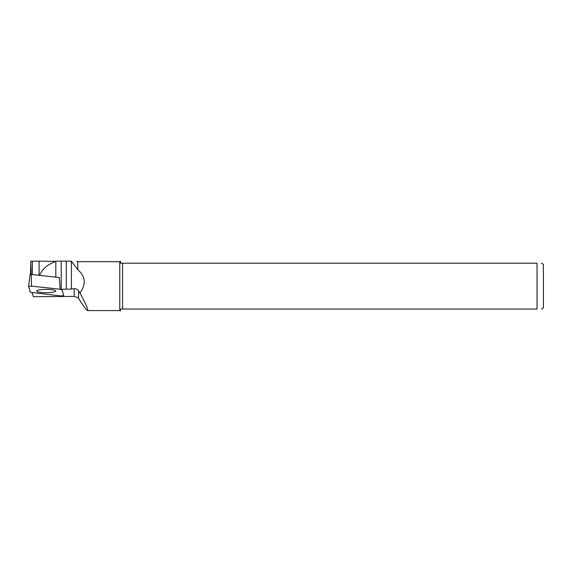 <?xml version="1.0" encoding="UTF-8"?>
<svg xmlns="http://www.w3.org/2000/svg" width="572" height="572" viewBox="0 0 572 572"><rect width="100%" height="100%" fill="white"/><g stroke="black" fill="none" stroke-linecap="round" stroke-linejoin="round"><path stroke-width="0.86" d="M87.609 310.575L119.762 310.575L119.762 261.661L77.792 261.661L77.792 269.712L71.414 261.24L71.414 288.982L74.174 288.703L74.174 296.432L77.792 297.469L78.586 298.427C83.498 306.206 86.508 310.253 87.609 310.575C88.381 309.867 85.829 303.989 79.93 292.928C86.308 284.27 85.593 276.533 77.792 269.712M74.174 296.432L33.348 296.696L32.196 292.835M71.414 261.24L71.614 261.154C78.436 261.154 78.436 261.154 71.614 261.154L71.614 261.311M39.59 275.375C42.035 269.226 47.447 264.55 55.82 261.347L39.111 261.154L39.111 275.325M78.586 298.427L78.586 290.769L79.93 292.928M78.586 290.769C77.57 289.268 76.097 288.574 74.174 288.703M56.413 261.154L66.316 261.154L66.316 289.217A10.189 1.766 180 0 0 71.414 288.982M66.316 289.217L61.225 289.217L61.225 261.154M119.762 261.661L120.528 261.383L120.528 263.192L122.565 263.192L122.565 309.044L120.528 309.044L120.528 310.846L119.762 310.575M122.565 263.192L537.029 263.192L537.029 309.044L122.565 309.044M541.441 263.192L543.4 264.321L543.4 307.915L541.441 309.044M537.029 263.192C542.728 263.192 542.728 263.192 537.029 263.192M537.029 309.044C542.728 309.044 542.728 309.044 537.029 309.044M30.452 274.424L30.852 262.19L31.539 286.136L28.6 286.436L30.366 292.285L60.839 295.946L63.778 295.645L62.012 289.797L60.124 289.239L31.539 286.136M30.852 262.19L30.917 261.154L32.382 261.154L32.382 274.596M39.111 261.154L32.382 261.154M71.128 261.154L66.316 261.154M28.607 286.393L30.094 274.51L30.867 274.431L59.338 277.52L60.124 289.239M46.689 292.7A9.552 1.659 180 0 0 55.741 291.041A9.552 1.659 180 0 0 46.189 289.382A9.552 1.659 180 0 0 36.637 291.041A9.552 1.659 180 0 0 46.689 292.7M28.6 286.415L30.094 274.496M55.82 261.347L55.82 277.134M77.792 261.661L76.913 261.154"/></g></svg>
